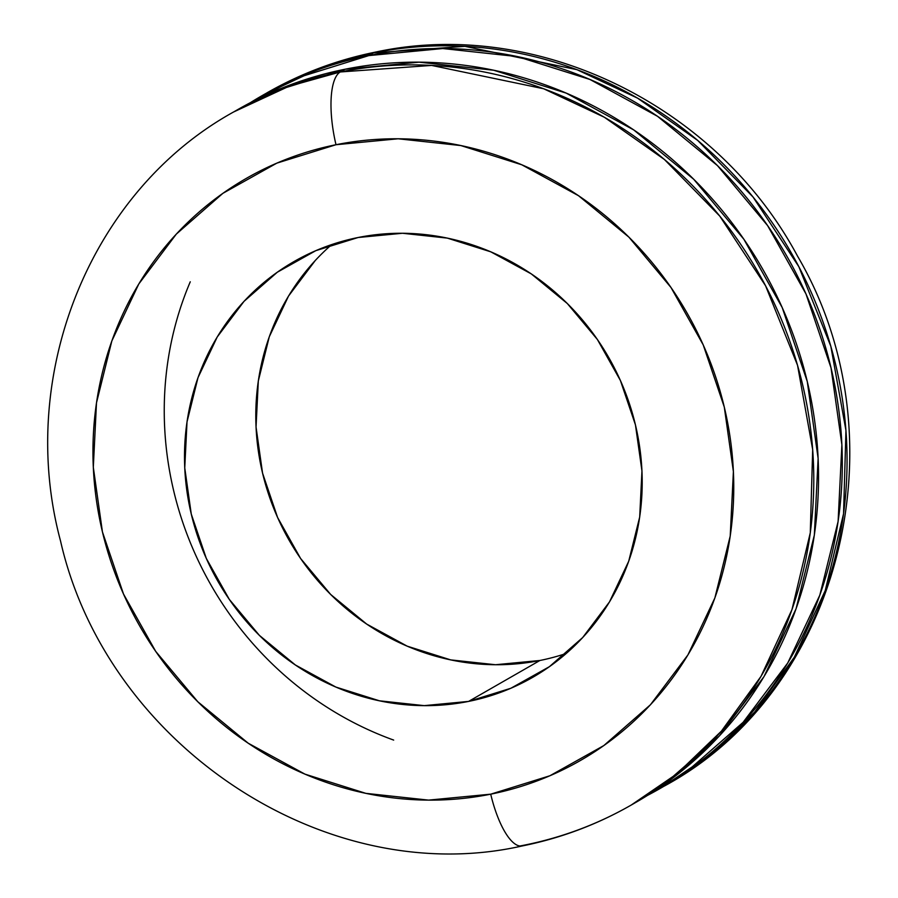 <?xml version="1.0" encoding="UTF-8"?>
<svg xmlns="http://www.w3.org/2000/svg" width="898" height="898" viewBox="0 0 898 898"><rect width="100%" height="100%" fill="white"/><g stroke="black" fill="none" stroke-linecap="round" stroke-linejoin="round"><path stroke-width="1.35" d="M190.264 281.804A335.594 315.243 -119.8 0 0 393.672 740.087M263.63 94.761L321.989 67.316L373.534 52.881A63.926 20.912 -101.3 0 1 375.892 52.017A63.926 20.912 78.7 0 0 373.534 52.881A399.52 375.297 -119.8 0 0 266.807 92.932C300.841 73.456 337.143 59.829 375.69 52.062C536.645 17.152 716.784 105.133 797.604 256.244C903.927 437.405 841.942 690.068 664.464 785.986A399.52 375.297 -119.8 0 0 817.539 307.397A399.52 375.297 -119.8 0 0 373.534 52.881L368.786 55.597L373.534 52.881L464.895 46.337L576.931 69.674L637.614 98.174L697.69 140.414L753.018 196.988L798.838 266.684L830.807 346.213L845.95 430.479L843.559 513.69L825.24 590.547L794.281 657.28L754.702 712.013L710.363 754.589L661.242 787.827M634.37 803.239L663.858 784.538L719.343 735.967L763.974 676.632L796.055 608.81L814.34 535.107L818.123 458.362L807.268 381.515L782.192 307.531L743.847 239.238L693.716 179.263L633.73 129.929L566.189 93.111L493.687 70.235L419.007 62.175L345.023 69.236L340.275 71.963A63.926 20.912 78.7 0 0 335.998 144.724A335.594 315.243 60.2 0 1 724.282 407.041A335.594 315.243 60.2 0 1 490.712 794.18A335.594 315.243 60.2 0 1 102.428 531.863A335.594 315.243 60.2 0 1 335.998 144.724A63.926 20.912 -101.3 0 1 340.275 71.963L288.729 86.399L233.536 112.014A399.52 375.297 60.2 0 1 340.275 71.963L345.023 69.236A399.52 375.297 -119.8 0 0 238.296 109.287L233.536 112.014C89.609 191.532 16.186 375.892 60.536 540.978C106.772 744.913 325.435 890.547 522.31 845.938C560.868 838.171 597.159 824.544 631.193 805.068A399.52 375.297 60.2 0 1 524.466 845.119A63.926 20.912 -101.3 0 1 522.108 845.983A63.926 20.912 -101.3 0 1 490.712 794.18L428.571 800.118L365.834 793.349L304.938 774.132L248.196 743.196L197.807 701.753L155.702 651.376L123.497 594.016L102.428 531.863L93.313 467.308L96.49 402.843L111.846 340.937L138.797 283.97L176.289 234.131L222.895 193.328L276.82 163.144L335.998 144.724L398.14 138.786L460.865 145.566L521.772 164.783L578.514 195.708L628.903 237.151L671.008 287.528L703.213 344.888L724.282 407.041L733.397 471.596L730.22 536.061L714.864 597.967L687.913 654.934L650.421 704.784L603.815 745.576L549.89 775.76L490.712 794.18A63.926 20.912 78.7 0 0 522.108 845.983M519.908 846.006L524.466 845.119M250.351 102.675A399.52 375.297 60.2 0 1 262.059 95.659A399.52 375.297 60.2 0 1 368.786 55.597A399.52 375.297 60.2 0 1 812.791 310.124A399.52 375.297 60.2 0 1 659.704 788.713A399.52 375.297 60.2 0 1 647.727 795.28M331.71 244.582A239.71 225.174 -119.8 0 0 282.488 527.844A239.71 225.174 -119.8 0 0 539.9 660.49L468.61 701.405A239.71 225.174 60.2 0 1 202.207 548.689A239.71 225.174 60.2 0 1 294.061 261.531A239.71 225.174 60.2 0 1 358.1 237.51L315.827 250.654L277.314 272.217L244.02 301.358L217.237 336.963L197.998 377.654L187.02 421.88L184.752 467.925L191.263 514.026L206.316 558.421L229.316 599.404L259.387 635.38L295.386 664.991L335.908 687.082L379.416 700.799L424.226 705.637L468.61 701.405L510.872 688.25L549.396 666.686L582.69 637.546L609.473 601.941L628.712 561.25L639.69 517.035L641.958 470.979L635.447 424.877L620.395 380.483L597.395 339.5L567.312 303.524L531.324 273.924L490.791 251.833L447.294 238.105L402.484 233.267L358.1 237.51A239.71 225.174 60.2 0 1 624.492 390.215A239.71 225.174 60.2 0 1 532.649 677.373A239.71 225.174 60.2 0 1 468.61 701.405L539.9 660.49A239.71 225.174 -119.8 0 0 566.29 653.418M631.193 805.068L677.092 773.683L721.431 731.107L761.01 676.362L791.969 609.63L810.288 532.783L812.679 449.572L797.536 365.295L765.567 285.777L719.747 216.07L664.419 159.496L604.343 117.256L543.66 88.767L431.624 65.419L340.275 71.963A399.52 375.297 60.2 0 1 784.268 326.479A399.52 375.297 60.2 0 1 631.193 805.068L635.941 802.341A399.52 375.297 -119.8 0 0 789.028 323.751A399.52 375.297 -119.8 0 0 345.023 69.236L274.575 91.158L236.758 110.173M539.9 660.49L495.516 664.733L450.706 659.895L407.209 646.167L366.676 624.076L330.689 594.476L300.606 558.5L277.605 517.517L262.553 473.123L256.042 427.021L258.321 380.965L269.288 336.75L288.527 296.059L315.31 260.454M250.318 102.698L298.338 77.531L368.786 55.597L442.77 48.537L517.45 56.596L589.952 79.473L657.493 116.291L717.491 165.636L767.61 225.6L805.955 293.893L831.032 367.888L841.886 444.735L838.103 521.48L819.818 595.172L787.737 662.993L743.106 722.329L687.621 770.899L647.683 795.302M533.569 676.845L532.649 677.373"/></g></svg>
